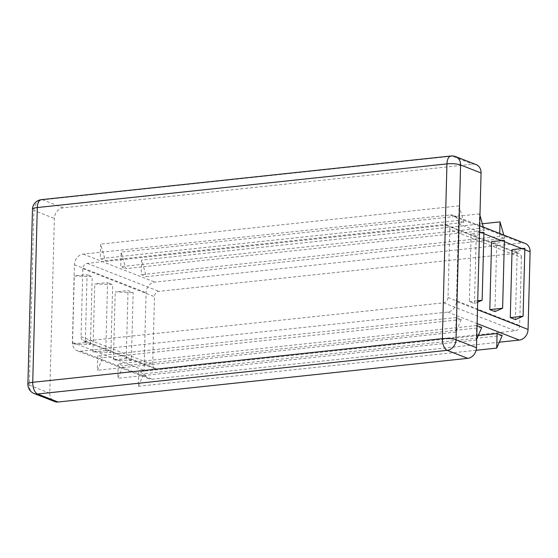 <?xml version="1.0" encoding="UTF-8"?>
<svg xmlns="http://www.w3.org/2000/svg" width="558" height="558" viewBox="0 0 558 558"><rect width="100%" height="100%" fill="white"/><g stroke="black" fill="none" stroke-linecap="round" stroke-linejoin="round"><path stroke-width="0.42" stroke-dasharray="2.79 2.09" d="M494.932 311.601L496.711 243.644L491.591 241.642M456.423 301.459L458.46 223.793A9.953 8.3 -68.7 0 0 453.549 215.43A9.953 8.3 -68.7 0 0 450.18 214.99L83.212 254.106A9.953 8.3 -68.7 0 0 74.423 264.729L72.394 342.396A9.953 8.3 -68.7 0 0 77.304 350.759A9.953 8.3 -68.7 0 0 80.673 351.191L447.635 312.075A9.953 8.3 -68.7 0 0 456.423 301.459L477.488 309.69M477.683 302.192L474.46 303.601L469.348 301.606L471.126 233.642L479.503 232.749M474.46 303.601L476.239 235.643L471.126 233.642M515.404 319.601L517.182 251.637L512.063 249.642M521.437 257.545A4.98 4.15 -68.7 0 0 518.982 253.367A4.98 4.15 -68.7 0 0 517.301 253.151L158.87 291.353A4.98 4.15 -68.7 0 0 154.475 296.668L152.697 364.625A4.98 4.15 -68.7 0 0 155.152 368.803A4.98 4.15 -68.7 0 0 156.833 369.026L515.264 330.817A4.98 4.15 -68.7 0 0 519.658 325.509L521.437 257.545L449.797 229.554A4.98 4.15 -68.7 0 0 447.342 225.376A4.98 4.15 -68.7 0 0 445.661 225.153L87.229 263.362A4.98 4.15 -68.7 0 0 82.835 268.67L81.05 336.634A4.98 4.15 -68.7 0 0 83.512 340.812A4.98 4.15 -68.7 0 0 85.193 341.029L443.624 302.827A4.98 4.15 -68.7 0 0 448.018 297.512L449.797 229.554M131.367 360.538L126.248 358.536L113.448 359.903L131.367 360.538L133.146 292.573L128.026 290.579L115.227 291.939L133.146 292.573M113.448 359.903L115.227 291.939M126.248 358.536L128.026 290.579M525.19 243.421A9.953 8.3 -68.7 0 0 521.821 242.988L154.852 282.104A9.953 8.3 -68.7 0 0 146.063 292.72L144.034 370.386A9.953 8.3 -68.7 0 0 148.944 378.749A9.953 8.3 -68.7 0 0 152.313 379.189L499.298 342.2M476.72 339.027L476.253 340.094L476.63 325.53L477.069 325.698M481.749 327.525L123.318 365.734L117.822 378.296L118.198 363.739L123.318 365.734M476.63 325.53L118.198 363.739M461.278 319.532L455.781 332.094L456.165 317.53L461.278 319.532L102.846 357.741L97.35 370.303L97.734 355.739L102.846 357.741M456.165 317.53L97.734 355.739M502.221 335.525L143.79 373.734L138.286 386.296L138.67 371.733L143.79 373.734M478.241 335.539L138.67 371.733M105.783 350.536L92.977 351.903L110.896 352.537L105.783 350.536L107.561 282.578L94.762 283.945L112.674 284.58L107.561 282.578M110.896 352.537L112.674 284.58M85.311 342.542L72.512 343.902L90.431 344.537L85.311 342.542L87.09 274.578L74.291 275.945L92.209 276.58L87.09 274.578M90.431 344.537L92.209 276.58M463.824 222.447L459.088 205.881L458.704 220.445L463.824 222.447L105.392 260.656L100.656 244.09L100.273 258.654L105.392 260.656M458.704 220.445L100.273 258.654M499.724 233.474L499.64 236.439L504.76 238.44L146.329 276.649L141.593 260.084L141.209 274.648L146.329 276.649M499.64 236.439L141.209 274.648M479.957 215.29L479.552 213.881L479.176 228.445L484.288 230.44L125.857 268.649L121.121 252.09L120.744 266.654L125.857 268.649M479.176 228.445L120.744 266.654M476.155 164.61A9.953 8.3 -68.7 0 0 472.786 164.178L63.152 207.841A9.953 8.3 -68.7 0 0 54.363 218.457L49.788 393.216A9.953 8.3 -68.7 0 0 54.698 401.572M479.552 213.881L121.121 252.09M484.288 230.44L483.326 227.064M482.377 223.758L141.593 260.084M504.76 238.44L503.797 235.064M455.781 332.094L97.35 370.303M476.253 340.094L117.822 378.296M476.127 350.284L138.286 386.296M459.088 205.881L100.656 244.09M469.348 301.606L477.718 300.713M483.925 232.281L476.239 235.643M504.397 240.275L496.711 243.644M524.862 248.275L517.182 251.637M72.512 343.902L74.291 275.945M92.977 351.903L94.762 283.945M458.46 223.793L479.517 232.023M480.989 232.595L483.891 233.725M501.454 240.589L504.355 241.726M521.925 248.589L524.827 249.726M445.661 225.153L517.301 253.151M448.018 297.512L519.658 325.509M87.229 263.362L158.87 291.353M82.835 268.67L154.475 296.668M81.05 336.634L152.697 364.625M85.193 341.029L156.833 369.026M443.624 302.827L515.264 330.817M83.212 254.106L154.852 282.104M74.423 264.729L146.063 292.72M447.635 312.075L477.125 323.598M80.673 351.191L152.313 379.189M72.394 342.396L144.034 370.386M450.18 214.99L521.821 242.988M455.684 156.617A9.953 8.3 -68.7 0 0 452.315 156.177L472.786 164.178M41.369 199.652A9.953 5.043 -96.1 0 1 42.68 199.841L452.315 156.177A9.953 5.043 83.9 0 0 451.01 155.989M63.152 207.841L42.68 199.841A9.953 8.3 -68.7 0 0 33.892 210.464A9.953 2.183 1.5 0 1 32.476 209.292M27.9 384.043A9.953 2.183 -178.5 0 0 29.316 385.215L33.892 210.464L54.363 218.457M49.788 393.216L29.316 385.215A9.953 8.3 -68.7 0 0 34.226 393.578M447.342 225.376L518.982 253.367M83.512 340.812L155.152 368.803M148.944 378.749L77.304 350.759M479.685 225.641L453.549 215.43"/><path stroke-width="0.84" d="M494.932 311.601L489.812 309.599L491.591 241.642L504.397 240.275L502.619 308.239L494.932 311.601M499.298 342.2L519.275 340.073A9.953 8.3 -68.7 0 0 528.063 329.45L530.1 251.784A9.953 8.3 -68.7 0 0 525.19 243.421L479.685 225.641M515.404 319.601L510.284 317.6L512.063 249.642L524.862 248.275L523.083 316.233L515.404 319.601M477.069 325.698L481.749 327.525L476.72 339.027M496.718 348.087L497.101 333.524L502.221 335.525L496.718 348.087L476.127 350.284M497.101 333.524L478.241 335.539M34.226 393.578A9.953 8.3 -68.7 0 0 37.595 394.011A9.953 5.043 -96.1 0 1 32.734 382.307L442.368 338.643A9.953 5.043 83.9 0 0 447.23 350.347A9.953 8.3 -68.7 0 0 456.019 339.731A9.953 2.183 -178.5 0 0 442.368 338.643L446.944 163.885L37.309 207.555L32.734 382.307A9.953 2.183 -178.5 0 0 27.9 384.043A9.953 9.953 0 0 0 34.226 393.578L54.698 401.572A9.953 8.3 -68.7 0 0 58.067 402.011L467.702 358.348A9.953 8.3 -68.7 0 0 476.49 347.725L481.066 172.973A9.953 8.3 -68.7 0 0 476.155 164.61L455.684 156.617A9.953 9.953 0 0 0 451.01 155.989A9.953 5.043 83.9 0 0 446.944 163.885A9.953 2.183 1.5 0 1 460.594 164.98A9.953 8.3 -68.7 0 0 455.684 156.617M483.326 227.064L479.957 215.29M503.797 235.064L500.024 221.882L499.724 233.474M500.024 221.882L482.377 223.758M479.503 232.749L483.925 232.281L482.147 300.239L477.683 302.192M477.718 300.713L482.147 300.239M489.812 309.599L502.619 308.239M510.284 317.6L523.083 316.233M477.488 309.69L528.063 329.45M479.517 232.023L480.989 232.595M483.891 233.725L501.454 240.589M504.355 241.726L521.925 248.589M524.827 249.726L530.1 251.784M477.125 323.598L519.275 340.073M476.49 347.725L456.019 339.731L460.594 164.98L481.066 172.973M37.309 207.555A9.953 5.043 -96.1 0 1 41.369 199.652A9.953 9.953 0 0 0 32.476 209.292A9.953 2.183 1.5 0 1 37.309 207.555M58.067 402.011L37.595 394.011L447.23 350.347L467.702 358.348M451.01 155.989L41.369 199.652M32.476 209.292L27.9 384.043"/></g></svg>
